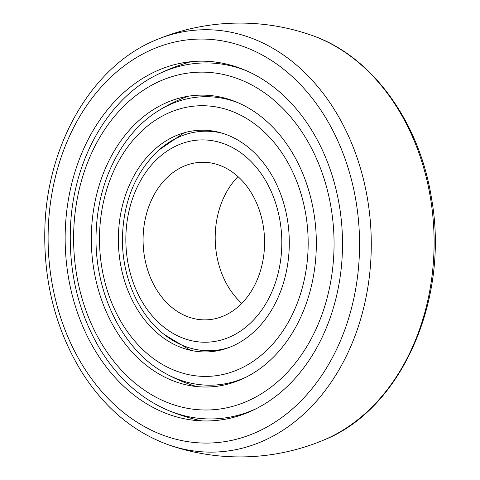 <?xml version="1.0" encoding="UTF-8"?>
<svg xmlns="http://www.w3.org/2000/svg" width="480" height="480" viewBox="0 0 480 480"><rect width="100%" height="100%" fill="white"/><g stroke="black" fill="none" stroke-linecap="round" stroke-linejoin="round"><path stroke-width="0.72" d="M287.46 219.9A110.886 85.44 88.3 0 1 250.386 334.974A110.886 85.44 88.3 0 1 153.732 329.868A110.886 85.44 88.3 0 1 148.566 155.394A110.886 85.44 88.3 0 1 287.46 219.9M313.92 213.204A145.974 112.476 88.3 0 1 273.222 357.342A145.974 112.476 88.3 0 1 154.968 371.526A145.974 112.476 88.3 0 1 91.404 244.398A145.974 112.476 88.3 0 1 147.33 113.73A145.974 112.476 88.3 0 1 313.92 213.204M263.274 226.02A78.822 60.732 88.3 0 1 206.166 319.854A78.822 60.732 88.3 0 1 143.124 242.868A78.822 60.732 88.3 0 1 201.498 162.282A78.822 60.732 88.3 0 1 263.274 226.02M241.764 303.384A78.822 60.732 88.3 0 1 238.008 176.616M339.534 206.718A179.934 138.642 88.3 0 1 294.594 378.906A179.934 138.642 88.3 0 1 156.078 408.984A179.934 138.642 88.3 0 1 65.25 245.172A179.934 138.642 88.3 0 1 146.22 76.278A179.934 138.642 88.3 0 1 339.534 206.718M305.928 215.226A135.372 104.31 88.3 0 1 171.42 369.048A135.372 104.31 88.3 0 1 134.148 138.93A135.372 104.31 88.3 0 1 305.928 215.226M246.012 377.208A144.282 111.168 88.3 0 1 164.952 373.146C120.354 348.888 91.902 286.98 96.462 226.77C99.336 178.38 122.736 133.314 157.2 111.522A144.282 111.168 88.3 0 1 237.876 102.672M331.26 208.812A168.96 130.188 88.3 0 1 163.374 400.806A168.96 130.188 88.3 0 1 116.856 113.586A168.96 130.188 88.3 0 1 331.26 208.812M256.662 408.456A178.044 137.184 88.3 0 1 166.926 409.842C139.716 397.848 117.33 377.472 99.774 348.72C77.976 311.688 68.25 270.264 70.602 224.448C74.076 158.874 108.426 98.478 157.002 74.772A178.044 137.184 88.3 0 1 246.66 70.848M280.14 221.754A101.178 77.958 88.3 0 1 179.604 336.726A101.178 77.958 88.3 0 1 151.746 164.73A101.178 77.958 88.3 0 1 280.14 221.754M229.146 347.46A109.782 84.588 88.3 0 1 164.184 334.464C138.156 314.226 121.992 276.516 122.424 238.542C123.252 201.708 135.354 172.254 158.724 150.186A109.782 84.588 88.3 0 1 222.804 133.368M356.214 202.494A202.056 155.688 88.3 0 1 155.454 432.09A202.056 155.688 88.3 0 1 99.822 88.62A202.056 155.688 88.3 0 1 356.214 202.494M367.788 200.604A211.242 162.762 88.3 0 1 168.576 444.858C133.374 432.15 104.34 407.736 81.468 371.61C55.152 328.374 42.984 279.624 44.958 225.36C47.994 141.834 93.588 64.914 156.576 39.72A211.242 162.762 88.3 0 1 367.788 200.604M156.576 39.72A216.918 216.918 0 0 1 311.19 35.142A211.242 162.762 88.3 0 1 430.608 198.744A211.242 162.762 88.3 0 1 323.196 440.28A216.918 216.918 0 0 1 168.576 444.858M188.124 96.252A152.784 152.784 0 0 0 157.2 111.522M164.952 373.146A152.784 152.784 0 0 0 196.728 386.562M191.184 61.68A184.848 184.848 0 0 0 157.002 74.772M166.926 409.842A184.848 184.848 0 0 0 201.822 420.888M164.184 334.464L190.404 350.274M158.724 150.186L183.966 132.846M311.19 35.142C371.58 55.374 419.742 121.758 431.622 199.026C449.616 299.982 401.082 409.98 323.196 440.28"/></g></svg>
